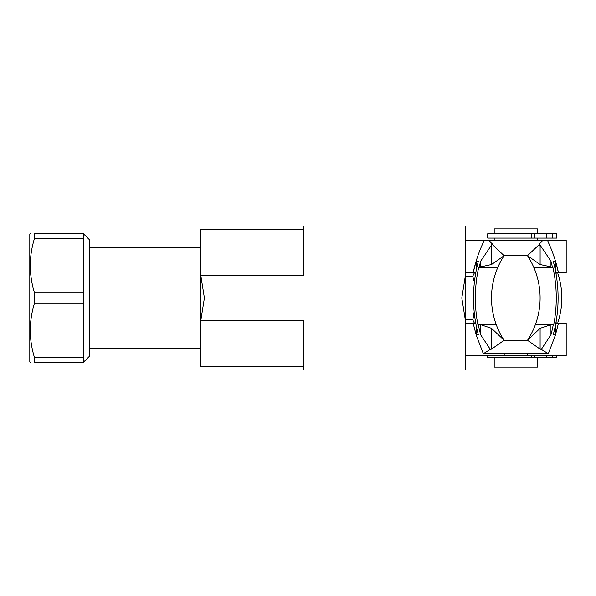 <?xml version="1.0" encoding="UTF-8"?>
<svg xmlns="http://www.w3.org/2000/svg" width="596" height="596" viewBox="0 0 596 596"><rect width="100%" height="100%" fill="white"/><g stroke="black" fill="none" stroke-linecap="round" stroke-linejoin="round"><path stroke-width="0.89" d="M465.409 275.516L461.811 298L465.409 320.484L465.409 225.996L303.409 225.996L303.409 275.516L200.807 275.516L200.807 320.484L204.406 298L200.807 275.516L200.807 229.602L303.409 229.602M465.409 320.484L465.409 370.004L303.409 370.004L303.409 320.484L200.807 320.484L200.807 275.516L200.807 366.398L303.409 366.398M30.329 233.185L29.8 234.101L29.8 361.899L30.329 362.815M34.479 362.815C28.906 362.815 28.906 362.815 34.479 362.815C28.906 362.815 28.906 362.815 34.479 362.815L83.38 362.815L83.38 357.563L34.479 357.563L34.479 362.815M34.479 357.563C28.906 339.459 28.906 321.356 34.479 303.26L83.38 303.26L83.38 357.563M34.479 292.74C28.906 274.644 28.906 256.541 34.479 238.437L83.38 238.437L83.38 292.74L34.479 292.74L34.479 303.26M83.805 361.899L89.199 356.505L89.199 239.495L83.805 234.101L83.753 362.815M83.38 292.74L83.38 303.26M83.38 238.437L83.38 233.185L34.479 233.185C28.906 233.185 28.906 233.185 34.479 233.185C28.906 233.185 28.906 233.185 34.479 233.185L34.479 238.437M500.364 233.751L487.722 233.751L487.722 238.072L556.619 238.072L556.619 233.751L500.364 233.751M494.203 233.751L494.203 228.879L537.406 228.879L537.406 233.751M484.243 240.397L488.549 240.397L492.37 243.965L491.804 243.965L491.804 245.351L491.536 245.068L480.704 261.115A141.878 141.364 180 0 0 479.206 267.179L478.707 267.403A141.878 141.364 180 0 0 477.843 324.403L478.342 324.701A141.878 141.364 180 0 0 480.704 334.885L490.329 349.42L484.041 353.279L483.147 353.279L476.204 335.064L473.164 323.293L476.204 334.885L478.417 334.885A141.878 141.364 180 0 1 478.417 261.115L476.204 261.115L473.164 272.707C475.519 261.644 479.206 250.879 484.243 240.397L465.409 240.397M488.549 240.397L547.411 240.397C552.432 250.879 556.113 261.651 558.452 272.707L555.45 261.204L553.23 261.204A142.295 141.781 -0 0 1 553.23 334.796L555.45 334.796L558.452 323.293L555.405 335.116L548.506 353.279L547.605 353.279L541.302 349.42L550.95 334.796A142.295 141.781 -0 0 0 553.274 324.701L553.781 324.403A142.295 141.781 -0 0 0 552.917 267.403L552.418 267.179A142.295 141.781 -0 0 0 550.95 261.204L540.11 245.083L539.842 245.373L539.842 243.965L527.505 255.699L540.11 264.527L552.418 267.179M558.452 272.707L566.2 272.707L566.2 240.397L547.411 240.397M539.842 243.965L539.276 243.965L543.105 240.397M547.605 353.279L527.415 353.279L527.415 355.603L566.2 355.603L566.2 323.293L558.452 323.293M552.917 267.403L533.793 267.403M553.781 324.403L535.454 324.403M465.409 323.293L473.164 323.293M465.409 355.603L527.415 355.603M527.415 353.279L484.041 353.279M479.206 267.179L491.536 264.527L504.074 255.751M497.816 267.403L478.707 267.403M496.155 324.403L477.843 324.403M504.045 340.204L491.536 328.314L480.704 324.701L478.342 324.701M490.329 349.42L491.536 349.129L491.536 328.314M491.536 349.129L504.104 340.301A77.309 77.309 0 0 1 504.104 255.699L491.804 243.965M476.204 334.885L476.204 325.446M475.794 323.293L473.224 323.293M473.224 272.707L475.794 272.707M476.204 270.554L476.204 261.115M504.142 255.699L527.505 255.699A77.309 77.309 0 0 1 527.505 340.301L540.11 349.129L541.302 349.42M491.536 264.527L491.536 245.068M550.95 334.796L550.95 324.701L540.11 328.314L527.505 340.301L504.142 340.301M540.11 349.129L540.11 328.314M553.274 324.701L550.95 324.701M550.95 267.179L550.95 261.204M540.11 264.527L540.11 245.083M558.392 323.293L555.822 323.293M555.45 334.796L555.45 325.289M480.704 334.885L480.704 324.701M480.704 267.179L480.704 261.115M555.45 270.711L555.45 261.204M555.822 272.707L558.392 272.707M465.409 272.707L473.164 272.707M487.722 355.603L487.722 357.6L556.619 357.6L556.619 355.603M504.201 353.279L504.201 355.603M494.203 357.6L494.203 367.121L537.406 367.121L537.406 357.6M473.611 280.388L472.866 276.402L473.626 273.974L475.571 273.974M556.046 273.974L557.983 273.974C563.183 289.991 563.183 306.009 557.983 322.026L556.046 322.026M465.409 319.598L472.866 319.598L473.626 322.026L475.571 322.026M472.948 276.797L473.194 278.041M473.686 315.15L473.239 317.69M472.866 319.598L474.185 311.812M531.252 355.603L531.252 357.6M552.246 355.603L552.246 357.6M546.487 355.603L546.487 357.6M534.813 355.603L534.813 357.6M552.246 238.072L552.246 233.751M546.487 238.072L546.487 233.751M534.813 238.072L534.813 233.751M531.252 238.072L531.252 233.751M200.807 348.399L89.199 348.399M200.807 247.601L89.199 247.601M83.805 234.101L83.753 233.185M537.406 238.072L537.406 240.397M494.203 238.072L494.203 240.397M465.409 276.402L472.866 276.402"/></g></svg>

